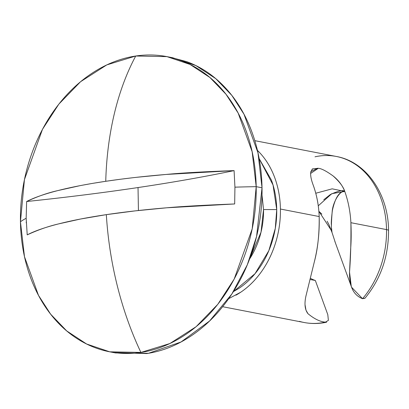 <?xml version="1.0" encoding="UTF-8"?>
<svg xmlns="http://www.w3.org/2000/svg" width="409" height="409" viewBox="0 0 409 409"><rect width="100%" height="100%" fill="white"/><g stroke="black" fill="none" stroke-linecap="round" stroke-linejoin="round"><path stroke-width="0.61" d="M136.355 177.332L166.177 174.444C181.11 172.981 203.748 171.698 234.086 170.609L234.935 187.164A241.08 40.205 -1 0 1 256.192 186.662L252.2 228.861L234.168 279.102L217.772 304.342L196.069 326.735L169.842 343.55L140.906 352.435L109.714 351.817L86.621 344.015L66.713 330.932L50.639 314.178L38.487 295.364L24.489 256.724L20.45 221.785L24.443 179.587L42.47 129.346L58.865 104.106L80.568 81.713L106.8 64.898L135.732 56.013A150.338 116.504 -79 0 0 20.45 221.785A241.08 40.205 -1 0 1 26.166 218.273L26.631 201.519C66.018 197.404 103.15 192.746 138.027 187.552L138.431 210.517L138.027 187.552C172.9 182.353 204.919 176.708 234.086 170.609L234.935 187.164L234.669 203.958C204.331 205.154 181.698 206.433 166.76 207.792L135.272 210.87L106.33 214.643A241.08 146.969 81.5 0 0 140.906 352.435A241.08 146.969 -98.5 0 1 106.33 214.643L80.547 219.025L58.472 223.927C48.277 226.31 37.858 229.955 27.214 234.868L26.166 218.273A241.08 40.205 179 0 0 20.45 221.785A150.338 116.504 -79 0 0 140.906 352.435A150.338 116.504 -79 0 0 256.192 186.662L262.021 187.792L257.982 152.854L243.984 114.213L231.831 95.399L215.758 78.646L195.85 65.568L172.756 57.761L166.928 56.631L190.016 64.433L209.924 77.516L226.003 94.269L238.156 113.083L252.148 151.724L256.192 186.662A150.338 116.504 -79 0 0 135.732 56.013L166.928 56.631M257.414 150.369A84.566 65.532 101 0 1 280.416 209.035L319.189 216.55C318.759 205.502 316.791 195.103 313.289 185.343L313.279 185.308M310.615 174.035L310.85 171.637L312.634 168.856L318.217 168.314L310.62 173.447L318.268 168.319M318.136 168.293L318.217 168.314C321.198 168.401 326.167 170.947 333.12 175.957C338.632 180.338 342.512 185.502 344.772 191.443C348.248 201.213 350.288 211.627 350.902 222.701L386.52 229.602A9.397 1.57 -1 0 1 388.55 230.548A9.397 1.57 179 0 0 386.52 229.602A84.566 65.532 101 0 1 362.522 298.708L364.905 298.304C380.707 279.173 388.591 256.586 388.55 230.538C388.473 194.255 366.403 161.739 336.31 156.463L254.812 140.665M249.613 258.994L261.024 232.174L263.534 209.551L276.729 209.587L275.293 228.401L268.831 250.671L255.047 273.677L233.345 291.689L239.347 288.089C246.949 282.951 253.621 276.249 259.362 267.992C265.104 259.735 269.48 250.548 272.491 240.426C275.497 230.308 276.913 220.027 276.729 209.587L263.534 209.551L262.011 194.97M26.263 221.852L26.278 222.915M93.451 183.242L105.747 181.294A241.08 146.969 -98.5 0 1 135.732 56.013A241.08 146.969 81.5 0 0 105.747 181.294L119.863 179.326M120.967 179.183L132.613 177.757M109.714 351.817L115.542 352.947L148.498 353.284L181.044 341.975L209.587 320.988L231.857 293.989L247.292 264.812L256.586 236.397L262.021 187.792L256.192 186.662A241.08 40.205 179 0 0 234.935 187.164L234.669 203.958L166.76 207.792C144.909 209.612 124.765 211.893 106.33 214.643C87.894 217.389 71.943 220.482 58.472 223.927C45 227.368 34.581 231.019 27.214 234.868L26.166 218.273L26.631 201.519C33.998 197.67 44.417 194.024 57.889 190.579C71.36 187.138 87.311 184.04 105.747 181.294C124.188 178.549 144.326 176.264 166.177 174.444L234.086 170.609C204.924 176.708 172.905 182.353 138.027 187.552C103.15 192.746 66.018 197.404 26.631 201.519C37.275 196.504 47.695 192.859 57.889 190.579L79.965 185.676M81.846 185.313L91.371 183.595M318.856 211.248L331.397 230.538L335.452 243.012M315.329 280.467L309.981 279.475L315.329 280.467L327.798 314.649L315.329 280.467A41.345 32.04 101 0 1 310.303 278.232M308.049 313.795L307.931 313.647C304.853 309.71 304.204 303.775 305.983 295.855L314.368 261.709C317.773 248.999 319.383 233.948 319.189 216.55C318.754 205.374 316.786 194.97 313.289 185.343C311.029 179.398 310.216 174.827 310.85 171.637L317.645 168.211M314.996 156.811A84.566 65.532 101 0 1 337.42 156.688A84.566 65.532 101 0 1 386.52 229.602L350.902 222.701C351.331 232.522 351.254 241.141 350.677 248.554L349.526 272.103C349.444 279.168 350.411 284.894 352.425 289.275C354.506 293.693 357.87 296.837 362.522 298.708A84.566 65.532 -79 0 0 386.52 229.602A84.566 65.532 -79 0 0 332.011 155.819M308.427 323.146A84.566 65.532 -79 0 0 325.441 322.154A84.566 65.532 101 0 1 299.378 321.341M305.983 295.855L314.368 261.709C317.982 247.169 319.587 232.118 319.189 216.55L280.416 209.035A84.566 65.532 101 0 1 235.921 295.186M113.758 352.599L146.739 353.565C162.368 351.234 177.337 345.237 191.647 335.564C205.957 325.891 218.518 313.279 229.326 297.737C240.134 282.195 248.375 264.894 254.04 245.845C259.705 226.796 262.363 207.445 262.021 187.792C261.678 168.14 258.355 149.679 252.056 132.414C245.758 115.144 236.964 100.384 225.666 88.134C214.372 75.885 201.438 67.076 186.867 61.703L170.701 57.362M249.587 259.04A70.471 54.612 -79 0 0 263.534 209.551M228.651 298.698L240.829 292.159C248.876 286.714 255.942 279.623 262.026 270.881C268.105 262.138 272.737 252.409 275.922 241.693C279.112 230.978 280.605 220.093 280.416 209.035C280.221 197.982 278.355 187.598 274.812 177.884C271.269 168.171 266.32 159.868 259.966 152.981L257.44 150.389M259.168 158.62L271.438 180.164C274.782 189.336 276.55 199.142 276.729 209.587L273.028 184.975L259.168 158.626M333.12 175.957C339.557 181.77 343.437 186.933 344.772 191.443L332.18 188.83L315.774 193.237M351.249 286.259L349.526 272.103C350.656 257.384 351.116 240.916 350.902 222.701C350.288 211.627 348.248 201.213 344.772 191.443C339.337 191.284 335.211 197.613 332.394 210.425C331.397 218.462 331.075 223.565 331.428 225.742M331.535 228.125L332.011 232.491C331.147 230.64 331.203 223.749 332.174 211.821C332.594 203.268 339.542 190.165 344.772 191.443L331.832 193.667L318.263 205.824M365.053 298.125L362.522 298.708L351.587 287.246L334.813 241.269M327.798 314.649L328.391 320.39L325.441 322.154C320.129 321.771 314.296 318.933 307.931 313.647L305.998 310.175L305.053 304.874M323.749 199.771L330.242 194.607C338.463 190.768 343.304 189.715 344.772 191.443M318.856 211.279L321.868 214.163M327.123 221.233L328.856 224.439L332.011 232.491M312.634 168.856L312.016 169.275M326.622 322.2C319.066 323.826 311.566 323.928 304.127 322.502L222.634 306.704"/></g></svg>
